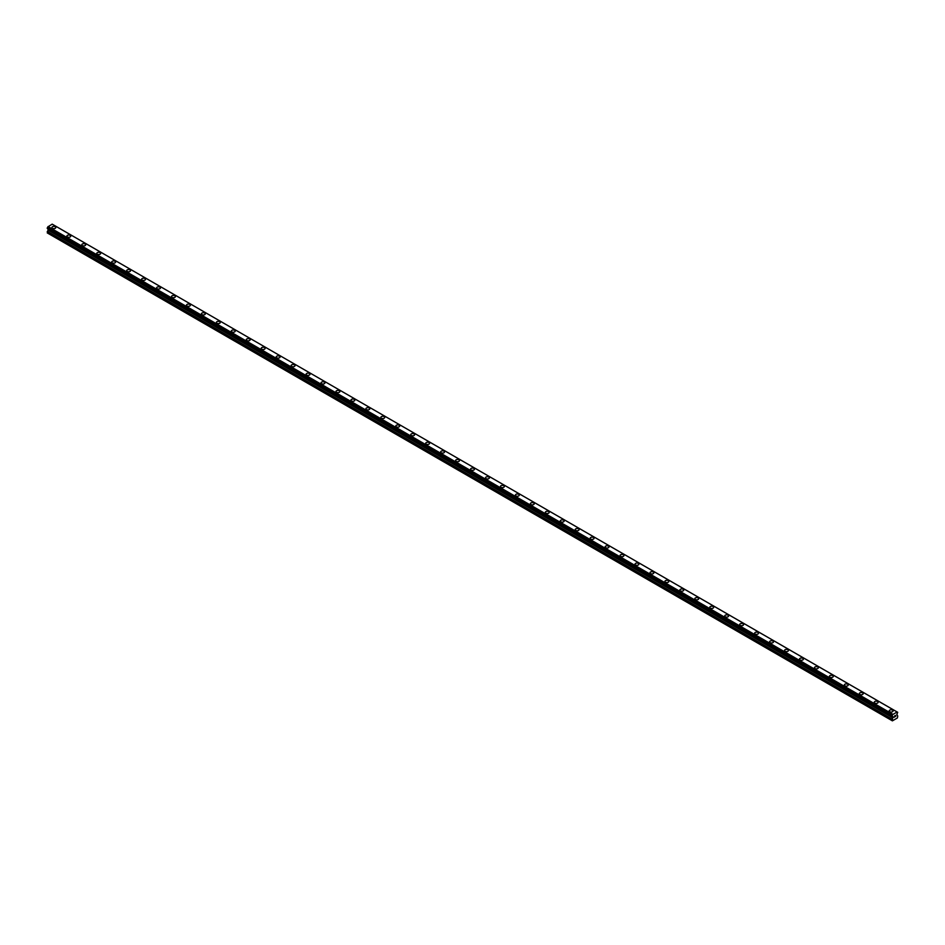 <?xml version="1.0" encoding="UTF-8"?>
<svg xmlns="http://www.w3.org/2000/svg" width="945" height="945" viewBox="0 0 945 945"><rect width="100%" height="100%" fill="white"/><g stroke="black" fill="none" stroke-linecap="round" stroke-linejoin="round"><path stroke-width="1.42" d="M51.916 227.509A1.937 1.122 180 0 1 53.109 226.481A1.937 1.122 180 0 1 55.223 226.717A1.937 1.122 180 0 1 55.79 227.509A1.937 1.122 180 0 1 54.597 228.548A1.937 1.122 180 0 1 52.483 228.3A1.937 1.122 180 0 1 51.916 227.509A1.937 1.122 180 0 1 53.109 226.481A1.937 1.122 180 0 1 55.223 226.717A1.937 1.122 180 0 1 55.79 227.509M66.871 236.144A1.937 1.122 180 0 1 68.064 235.104A1.937 1.122 180 0 1 70.178 235.352A1.937 1.122 180 0 1 70.745 236.144A1.937 1.122 180 0 1 69.552 237.171A1.937 1.122 180 0 1 67.438 236.935A1.937 1.122 180 0 1 66.871 236.144A1.937 1.122 180 0 1 68.064 235.116A1.937 1.122 180 0 1 70.178 235.352A1.937 1.122 180 0 1 70.745 236.144M81.813 244.779A1.937 1.122 180 0 1 83.018 243.739A1.937 1.122 180 0 1 85.133 243.987A1.937 1.122 180 0 1 85.7 244.779A1.937 1.122 180 0 1 84.495 245.806A1.937 1.122 180 0 1 82.392 245.57A1.937 1.122 180 0 1 81.813 244.779A1.937 1.122 180 0 1 83.018 243.739A1.937 1.122 180 0 1 85.133 243.987A1.937 1.122 180 0 1 85.7 244.779M96.768 253.414A1.937 1.122 180 0 1 97.961 252.374A1.937 1.122 180 0 1 100.075 252.622A1.937 1.122 180 0 1 100.642 253.414M100.075 252.622A1.937 1.122 180 0 1 100.642 253.402A1.937 1.122 180 0 1 99.449 254.441A1.937 1.122 180 0 1 97.335 254.193A1.937 1.122 180 0 1 96.768 253.402A1.937 1.122 180 0 1 97.961 252.374A1.937 1.122 180 0 1 100.075 252.622M111.723 262.037A1.937 1.122 180 0 1 112.916 261.009A1.937 1.122 180 0 1 115.03 261.245A1.937 1.122 180 0 1 115.597 262.048A1.937 1.122 180 0 1 114.404 263.076A1.937 1.122 180 0 1 112.29 262.828A1.937 1.122 180 0 1 111.723 262.037A1.937 1.122 180 0 1 112.916 261.009A1.937 1.122 180 0 1 115.03 261.257A1.937 1.122 180 0 1 115.597 262.037M126.677 270.672A1.937 1.122 180 0 1 127.87 269.644A1.937 1.122 180 0 1 129.985 269.88A1.937 1.122 180 0 1 130.552 270.672A1.937 1.122 180 0 1 129.359 271.711A1.937 1.122 180 0 1 127.244 271.463A1.937 1.122 180 0 1 126.677 270.672A1.937 1.122 180 0 1 127.87 269.644A1.937 1.122 180 0 1 129.985 269.88A1.937 1.122 180 0 1 130.552 270.672M141.62 279.307A1.937 1.122 180 0 1 142.825 278.267A1.937 1.122 180 0 1 144.939 278.515A1.937 1.122 180 0 1 145.506 279.307A1.937 1.122 180 0 1 144.301 280.334A1.937 1.122 180 0 1 142.199 280.098A1.937 1.122 180 0 1 141.62 279.307A1.937 1.122 180 0 1 142.825 278.279A1.937 1.122 180 0 1 144.939 278.515A1.937 1.122 180 0 1 145.506 279.307M156.575 287.941A1.937 1.122 180 0 1 157.768 286.902A1.937 1.122 180 0 1 159.882 287.15A1.937 1.122 180 0 1 160.449 287.941A1.937 1.122 180 0 1 159.256 288.969A1.937 1.122 180 0 1 157.142 288.733A1.937 1.122 180 0 1 156.575 287.941A1.937 1.122 180 0 1 157.768 286.902A1.937 1.122 180 0 1 159.882 287.15A1.937 1.122 180 0 1 160.449 287.941M171.529 296.565A1.937 1.122 180 0 1 172.722 295.537A1.937 1.122 180 0 1 174.837 295.773A1.937 1.122 180 0 1 175.404 296.576A1.937 1.122 180 0 1 174.211 297.604A1.937 1.122 180 0 1 172.096 297.356A1.937 1.122 180 0 1 171.529 296.565A1.937 1.122 180 0 1 172.722 295.537A1.937 1.122 180 0 1 174.837 295.785A1.937 1.122 180 0 1 175.404 296.565M186.484 305.2A1.937 1.122 180 0 1 187.677 304.172A1.937 1.122 180 0 1 189.791 304.408A1.937 1.122 180 0 1 190.358 305.2A1.937 1.122 180 0 1 189.165 306.239A1.937 1.122 180 0 1 187.051 305.991A1.937 1.122 180 0 1 186.484 305.2A1.937 1.122 180 0 1 187.677 304.172A1.937 1.122 180 0 1 189.791 304.408A1.937 1.122 180 0 1 190.358 305.2M201.427 313.834A1.937 1.122 180 0 1 202.632 312.795A1.937 1.122 180 0 1 204.746 313.043A1.937 1.122 180 0 1 205.313 313.834A1.937 1.122 180 0 1 204.108 314.862A1.937 1.122 180 0 1 201.994 314.626A1.937 1.122 180 0 1 201.427 313.834A1.937 1.122 180 0 1 202.632 312.807A1.937 1.122 180 0 1 204.746 313.043A1.937 1.122 180 0 1 205.313 313.834M216.381 322.469A1.937 1.122 180 0 1 217.574 321.43A1.937 1.122 180 0 1 219.689 321.678A1.937 1.122 180 0 1 220.256 322.469A1.937 1.122 180 0 1 219.063 323.497A1.937 1.122 180 0 1 216.948 323.261A1.937 1.122 180 0 1 216.381 322.469A1.937 1.122 180 0 1 217.574 321.43A1.937 1.122 180 0 1 219.689 321.678A1.937 1.122 180 0 1 220.256 322.469M234.643 330.313A1.937 1.122 180 0 1 235.21 331.104A1.937 1.122 180 0 1 234.017 332.132A1.937 1.122 180 0 1 231.903 331.884A1.937 1.122 180 0 1 231.336 331.093A1.937 1.122 180 0 1 232.529 330.065A1.937 1.122 180 0 1 234.643 330.313M231.336 331.093A1.937 1.122 180 0 1 232.529 330.065A1.937 1.122 180 0 1 234.643 330.301A1.937 1.122 180 0 1 235.21 331.093M246.291 339.728A1.937 1.122 180 0 1 247.484 338.7A1.937 1.122 180 0 1 249.598 338.936A1.937 1.122 180 0 1 250.165 339.728A1.937 1.122 180 0 1 248.972 340.767A1.937 1.122 180 0 1 246.858 340.519A1.937 1.122 180 0 1 246.291 339.728A1.937 1.122 180 0 1 247.484 338.7A1.937 1.122 180 0 1 249.598 338.936A1.937 1.122 180 0 1 250.165 339.728M261.233 348.362A1.937 1.122 180 0 1 262.438 347.323A1.937 1.122 180 0 1 264.553 347.571A1.937 1.122 180 0 1 265.12 348.362A1.937 1.122 180 0 1 263.915 349.402A1.937 1.122 180 0 1 261.8 349.154A1.937 1.122 180 0 1 261.233 348.362A1.937 1.122 180 0 1 262.438 347.335A1.937 1.122 180 0 1 264.553 347.571A1.937 1.122 180 0 1 265.12 348.362M276.188 356.997A1.937 1.122 180 0 1 277.381 355.958A1.937 1.122 180 0 1 279.496 356.206A1.937 1.122 180 0 1 280.063 356.997A1.937 1.122 180 0 1 278.87 358.025A1.937 1.122 180 0 1 276.755 357.789A1.937 1.122 180 0 1 276.188 356.997A1.937 1.122 180 0 1 277.381 355.958A1.937 1.122 180 0 1 279.496 356.206A1.937 1.122 180 0 1 280.063 356.997M291.143 365.632A1.937 1.122 180 0 1 292.336 364.593A1.937 1.122 180 0 1 294.45 364.841A1.937 1.122 180 0 1 295.017 365.632A1.937 1.122 180 0 1 293.824 366.66A1.937 1.122 180 0 1 291.71 366.424A1.937 1.122 180 0 1 291.143 365.632A1.937 1.122 180 0 1 292.336 364.593A1.937 1.122 180 0 1 294.45 364.841A1.937 1.122 180 0 1 295.017 365.632M306.097 374.255A1.937 1.122 180 0 1 307.29 373.228A1.937 1.122 180 0 1 309.405 373.464A1.937 1.122 180 0 1 309.972 374.267A1.937 1.122 180 0 1 308.779 375.295A1.937 1.122 180 0 1 306.664 375.047A1.937 1.122 180 0 1 306.097 374.255A1.937 1.122 180 0 1 307.29 373.228A1.937 1.122 180 0 1 309.405 373.476A1.937 1.122 180 0 1 309.972 374.255M321.04 382.89A1.937 1.122 180 0 1 322.245 381.863A1.937 1.122 180 0 1 324.359 382.099A1.937 1.122 180 0 1 324.926 382.89A1.937 1.122 180 0 1 323.722 383.93A1.937 1.122 180 0 1 321.607 383.682A1.937 1.122 180 0 1 321.04 382.89A1.937 1.122 180 0 1 322.245 381.863A1.937 1.122 180 0 1 324.359 382.099A1.937 1.122 180 0 1 324.926 382.89M335.995 391.525A1.937 1.122 180 0 1 337.188 390.486A1.937 1.122 180 0 1 339.302 390.734A1.937 1.122 180 0 1 339.869 391.525A1.937 1.122 180 0 1 338.676 392.553A1.937 1.122 180 0 1 336.562 392.317A1.937 1.122 180 0 1 335.995 391.525A1.937 1.122 180 0 1 337.188 390.498A1.937 1.122 180 0 1 339.302 390.734A1.937 1.122 180 0 1 339.869 391.525M350.949 400.16A1.937 1.122 180 0 1 352.142 399.121A1.937 1.122 180 0 1 354.257 399.369A1.937 1.122 180 0 1 354.824 400.16A1.937 1.122 180 0 1 353.631 401.188A1.937 1.122 180 0 1 351.516 400.952A1.937 1.122 180 0 1 350.949 400.16A1.937 1.122 180 0 1 352.142 399.121A1.937 1.122 180 0 1 354.257 399.369A1.937 1.122 180 0 1 354.824 400.16M365.904 408.783A1.937 1.122 180 0 1 367.097 407.756A1.937 1.122 180 0 1 369.212 407.992A1.937 1.122 180 0 1 369.779 408.795A1.937 1.122 180 0 1 368.585 409.823A1.937 1.122 180 0 1 366.471 409.575A1.937 1.122 180 0 1 365.904 408.783A1.937 1.122 180 0 1 367.097 407.756A1.937 1.122 180 0 1 369.212 408.004A1.937 1.122 180 0 1 369.779 408.783M380.847 417.418A1.937 1.122 180 0 1 382.052 416.391A1.937 1.122 180 0 1 384.166 416.627A1.937 1.122 180 0 1 384.733 417.418A1.937 1.122 180 0 1 383.528 418.458A1.937 1.122 180 0 1 381.414 418.21A1.937 1.122 180 0 1 380.847 417.418A1.937 1.122 180 0 1 382.052 416.391A1.937 1.122 180 0 1 384.166 416.627A1.937 1.122 180 0 1 384.733 417.418M395.801 426.053A1.937 1.122 180 0 1 396.994 425.014A1.937 1.122 180 0 1 399.109 425.262A1.937 1.122 180 0 1 399.676 426.053A1.937 1.122 180 0 1 398.483 427.081A1.937 1.122 180 0 1 396.368 426.845A1.937 1.122 180 0 1 395.801 426.053A1.937 1.122 180 0 1 396.994 425.026A1.937 1.122 180 0 1 399.109 425.262A1.937 1.122 180 0 1 399.676 426.053M410.756 434.688A1.937 1.122 180 0 1 411.949 433.649A1.937 1.122 180 0 1 414.064 433.897A1.937 1.122 180 0 1 414.631 434.688A1.937 1.122 180 0 1 413.437 435.716A1.937 1.122 180 0 1 411.323 435.48A1.937 1.122 180 0 1 410.756 434.688A1.937 1.122 180 0 1 411.949 433.649A1.937 1.122 180 0 1 414.064 433.897A1.937 1.122 180 0 1 414.631 434.688M425.711 443.323A1.937 1.122 180 0 1 426.904 442.284A1.937 1.122 180 0 1 429.018 442.532A1.937 1.122 180 0 1 429.585 443.323A1.937 1.122 180 0 1 428.392 444.351A1.937 1.122 180 0 1 426.278 444.103A1.937 1.122 180 0 1 425.711 443.323A1.937 1.122 180 0 1 426.904 442.284A1.937 1.122 180 0 1 429.018 442.532A1.937 1.122 180 0 1 429.585 443.323M440.654 451.946A1.937 1.122 180 0 1 441.858 450.919A1.937 1.122 180 0 1 443.973 451.155A1.937 1.122 180 0 1 444.54 451.958A1.937 1.122 180 0 1 443.335 452.986A1.937 1.122 180 0 1 441.22 452.738A1.937 1.122 180 0 1 440.654 451.946A1.937 1.122 180 0 1 441.858 450.919A1.937 1.122 180 0 1 443.973 451.167A1.937 1.122 180 0 1 444.54 451.946M455.608 460.581A1.937 1.122 180 0 1 456.801 459.553A1.937 1.122 180 0 1 458.916 459.79A1.937 1.122 180 0 1 459.483 460.581A1.937 1.122 180 0 1 458.29 461.621A1.937 1.122 180 0 1 456.175 461.373A1.937 1.122 180 0 1 455.608 460.581A1.937 1.122 180 0 1 456.801 459.553A1.937 1.122 180 0 1 458.916 459.79A1.937 1.122 180 0 1 459.483 460.581M470.563 469.216A1.937 1.122 180 0 1 471.756 468.177A1.937 1.122 180 0 1 473.87 468.425A1.937 1.122 180 0 1 474.437 469.216A1.937 1.122 180 0 1 473.244 470.244A1.937 1.122 180 0 1 471.13 470.008A1.937 1.122 180 0 1 470.563 469.216A1.937 1.122 180 0 1 471.756 468.188A1.937 1.122 180 0 1 473.87 468.425A1.937 1.122 180 0 1 474.437 469.216M485.517 477.851A1.937 1.122 180 0 1 486.71 476.812A1.937 1.122 180 0 1 488.825 477.06A1.937 1.122 180 0 1 489.392 477.851A1.937 1.122 180 0 1 488.199 478.879A1.937 1.122 180 0 1 486.084 478.642A1.937 1.122 180 0 1 485.517 477.851A1.937 1.122 180 0 1 486.71 476.812A1.937 1.122 180 0 1 488.825 477.06A1.937 1.122 180 0 1 489.392 477.851M500.46 486.474A1.937 1.122 180 0 1 501.665 485.446A1.937 1.122 180 0 1 503.779 485.683A1.937 1.122 180 0 1 504.346 486.486A1.937 1.122 180 0 1 503.142 487.514A1.937 1.122 180 0 1 501.027 487.266A1.937 1.122 180 0 1 500.46 486.474A1.937 1.122 180 0 1 501.665 485.446A1.937 1.122 180 0 1 503.779 485.695A1.937 1.122 180 0 1 504.346 486.474M515.415 495.109A1.937 1.122 180 0 1 516.608 494.081A1.937 1.122 180 0 1 518.722 494.318A1.937 1.122 180 0 1 519.289 495.109A1.937 1.122 180 0 1 518.096 496.149A1.937 1.122 180 0 1 515.982 495.901A1.937 1.122 180 0 1 515.415 495.109A1.937 1.122 180 0 1 516.608 494.081A1.937 1.122 180 0 1 518.722 494.318A1.937 1.122 180 0 1 519.289 495.109M530.369 503.744A1.937 1.122 180 0 1 531.562 502.705A1.937 1.122 180 0 1 533.677 502.953A1.937 1.122 180 0 1 534.244 503.744A1.937 1.122 180 0 1 533.051 504.772A1.937 1.122 180 0 1 530.936 504.535A1.937 1.122 180 0 1 530.369 503.744A1.937 1.122 180 0 1 531.562 502.716A1.937 1.122 180 0 1 533.677 502.953A1.937 1.122 180 0 1 534.244 503.744M545.324 512.379A1.937 1.122 180 0 1 546.517 511.339A1.937 1.122 180 0 1 548.632 511.588A1.937 1.122 180 0 1 549.199 512.379A1.937 1.122 180 0 1 548.005 513.407A1.937 1.122 180 0 1 545.891 513.17A1.937 1.122 180 0 1 545.324 512.379A1.937 1.122 180 0 1 546.517 511.339A1.937 1.122 180 0 1 548.632 511.588A1.937 1.122 180 0 1 549.199 512.379M560.267 521.002A1.937 1.122 180 0 1 561.472 519.974A1.937 1.122 180 0 1 563.586 520.211A1.937 1.122 180 0 1 564.153 521.014A1.937 1.122 180 0 1 562.948 522.042A1.937 1.122 180 0 1 560.834 521.794A1.937 1.122 180 0 1 560.267 521.002A1.937 1.122 180 0 1 561.472 519.974A1.937 1.122 180 0 1 563.586 520.222A1.937 1.122 180 0 1 564.153 521.002M575.221 529.637A1.937 1.122 180 0 1 576.415 528.609A1.937 1.122 180 0 1 578.529 528.846A1.937 1.122 180 0 1 579.096 529.637A1.937 1.122 180 0 1 577.903 530.677A1.937 1.122 180 0 1 575.788 530.428A1.937 1.122 180 0 1 575.221 529.637A1.937 1.122 180 0 1 576.415 528.609A1.937 1.122 180 0 1 578.529 528.846A1.937 1.122 180 0 1 579.096 529.637M590.176 538.272A1.937 1.122 180 0 1 591.369 537.232A1.937 1.122 180 0 1 593.484 537.481A1.937 1.122 180 0 1 594.051 538.272A1.937 1.122 180 0 1 592.858 539.311A1.937 1.122 180 0 1 590.743 539.063A1.937 1.122 180 0 1 590.176 538.272A1.937 1.122 180 0 1 591.369 537.244A1.937 1.122 180 0 1 593.484 537.481A1.937 1.122 180 0 1 594.051 538.272M605.131 546.907A1.937 1.122 180 0 1 606.324 545.867A1.937 1.122 180 0 1 608.438 546.115A1.937 1.122 180 0 1 609.005 546.907A1.937 1.122 180 0 1 607.812 547.935A1.937 1.122 180 0 1 605.698 547.698A1.937 1.122 180 0 1 605.131 546.907A1.937 1.122 180 0 1 606.324 545.879A1.937 1.122 180 0 1 608.438 546.115A1.937 1.122 180 0 1 609.005 546.907M620.074 555.542A1.937 1.122 180 0 1 621.278 554.502A1.937 1.122 180 0 1 623.393 554.75A1.937 1.122 180 0 1 623.96 555.542A1.937 1.122 180 0 1 622.755 556.57A1.937 1.122 180 0 1 620.641 556.333A1.937 1.122 180 0 1 620.074 555.542A1.937 1.122 180 0 1 621.278 554.502A1.937 1.122 180 0 1 623.393 554.75A1.937 1.122 180 0 1 623.96 555.542M635.028 564.165A1.937 1.122 180 0 1 636.221 563.137A1.937 1.122 180 0 1 638.336 563.374A1.937 1.122 180 0 1 638.903 564.177A1.937 1.122 180 0 1 637.71 565.204A1.937 1.122 180 0 1 635.595 564.956A1.937 1.122 180 0 1 635.028 564.165A1.937 1.122 180 0 1 636.221 563.137A1.937 1.122 180 0 1 638.336 563.385A1.937 1.122 180 0 1 638.903 564.165M649.983 572.8A1.937 1.122 180 0 1 651.176 571.772A1.937 1.122 180 0 1 653.29 572.008A1.937 1.122 180 0 1 653.857 572.8A1.937 1.122 180 0 1 652.664 573.839A1.937 1.122 180 0 1 650.55 573.591A1.937 1.122 180 0 1 649.983 572.8A1.937 1.122 180 0 1 651.176 571.772A1.937 1.122 180 0 1 653.29 572.008A1.937 1.122 180 0 1 653.857 572.8M664.937 581.435A1.937 1.122 180 0 1 666.13 580.395A1.937 1.122 180 0 1 668.245 580.643A1.937 1.122 180 0 1 668.812 581.435A1.937 1.122 180 0 1 667.619 582.463A1.937 1.122 180 0 1 665.504 582.226A1.937 1.122 180 0 1 664.937 581.435A1.937 1.122 180 0 1 666.13 580.407A1.937 1.122 180 0 1 668.245 580.643A1.937 1.122 180 0 1 668.812 581.435M679.88 590.07A1.937 1.122 180 0 1 681.085 589.03A1.937 1.122 180 0 1 683.2 589.278A1.937 1.122 180 0 1 683.767 590.07A1.937 1.122 180 0 1 682.562 591.097A1.937 1.122 180 0 1 680.447 590.861A1.937 1.122 180 0 1 679.88 590.07A1.937 1.122 180 0 1 681.085 589.03A1.937 1.122 180 0 1 683.2 589.278A1.937 1.122 180 0 1 683.767 590.07M694.835 598.693A1.937 1.122 180 0 1 696.028 597.665A1.937 1.122 180 0 1 698.142 597.901A1.937 1.122 180 0 1 698.709 598.705A1.937 1.122 180 0 1 697.516 599.732A1.937 1.122 180 0 1 695.402 599.484A1.937 1.122 180 0 1 694.835 598.693A1.937 1.122 180 0 1 696.028 597.665A1.937 1.122 180 0 1 698.142 597.913A1.937 1.122 180 0 1 698.709 598.693M709.789 607.328A1.937 1.122 180 0 1 710.983 606.3A1.937 1.122 180 0 1 713.097 606.536A1.937 1.122 180 0 1 713.664 607.328A1.937 1.122 180 0 1 712.471 608.367A1.937 1.122 180 0 1 710.356 608.119A1.937 1.122 180 0 1 709.789 607.328A1.937 1.122 180 0 1 710.983 606.3A1.937 1.122 180 0 1 713.097 606.536A1.937 1.122 180 0 1 713.664 607.328M724.744 615.963A1.937 1.122 180 0 1 725.937 614.923A1.937 1.122 180 0 1 728.052 615.171A1.937 1.122 180 0 1 728.619 615.963A1.937 1.122 180 0 1 727.426 616.99A1.937 1.122 180 0 1 725.311 616.754A1.937 1.122 180 0 1 724.744 615.963A1.937 1.122 180 0 1 725.937 614.935A1.937 1.122 180 0 1 728.052 615.171A1.937 1.122 180 0 1 728.619 615.963M739.687 624.598A1.937 1.122 180 0 1 740.892 623.558A1.937 1.122 180 0 1 743.006 623.806A1.937 1.122 180 0 1 743.573 624.598A1.937 1.122 180 0 1 742.368 625.625A1.937 1.122 180 0 1 740.254 625.389A1.937 1.122 180 0 1 739.687 624.598A1.937 1.122 180 0 1 740.892 623.558A1.937 1.122 180 0 1 743.006 623.806A1.937 1.122 180 0 1 743.573 624.598M754.642 633.233A1.937 1.122 180 0 1 755.835 632.193A1.937 1.122 180 0 1 757.949 632.441A1.937 1.122 180 0 1 758.516 633.233A1.937 1.122 180 0 1 757.323 634.26A1.937 1.122 180 0 1 755.209 634.024A1.937 1.122 180 0 1 754.642 633.233A1.937 1.122 180 0 1 755.835 632.193A1.937 1.122 180 0 1 757.949 632.441A1.937 1.122 180 0 1 758.516 633.233M769.596 641.868A1.937 1.122 180 0 1 770.789 640.828A1.937 1.122 180 0 1 772.904 641.076A1.937 1.122 180 0 1 773.471 641.868M772.904 641.064A1.937 1.122 180 0 1 773.471 641.856A1.937 1.122 180 0 1 772.278 642.895A1.937 1.122 180 0 1 770.163 642.647A1.937 1.122 180 0 1 769.596 641.856A1.937 1.122 180 0 1 770.789 640.828A1.937 1.122 180 0 1 772.904 641.064M784.551 650.491A1.937 1.122 180 0 1 785.744 649.463A1.937 1.122 180 0 1 787.858 649.699A1.937 1.122 180 0 1 788.425 650.491A1.937 1.122 180 0 1 787.232 651.53A1.937 1.122 180 0 1 785.118 651.282A1.937 1.122 180 0 1 784.551 650.491A1.937 1.122 180 0 1 785.744 649.463A1.937 1.122 180 0 1 787.858 649.699A1.937 1.122 180 0 1 788.425 650.491M799.494 659.126A1.937 1.122 180 0 1 800.698 658.086A1.937 1.122 180 0 1 802.801 658.334A1.937 1.122 180 0 1 803.38 659.126A1.937 1.122 180 0 1 802.175 660.153A1.937 1.122 180 0 1 800.061 659.917A1.937 1.122 180 0 1 799.494 659.126A1.937 1.122 180 0 1 800.698 658.098A1.937 1.122 180 0 1 802.801 658.334A1.937 1.122 180 0 1 803.38 659.126M814.448 667.761A1.937 1.122 180 0 1 815.641 666.721A1.937 1.122 180 0 1 817.756 666.969A1.937 1.122 180 0 1 818.323 667.761A1.937 1.122 180 0 1 817.13 668.788A1.937 1.122 180 0 1 815.015 668.552A1.937 1.122 180 0 1 814.448 667.761A1.937 1.122 180 0 1 815.641 666.721A1.937 1.122 180 0 1 817.756 666.969A1.937 1.122 180 0 1 818.323 667.761M829.403 676.384A1.937 1.122 180 0 1 830.596 675.356A1.937 1.122 180 0 1 832.71 675.592A1.937 1.122 180 0 1 833.277 676.396A1.937 1.122 180 0 1 832.084 677.423A1.937 1.122 180 0 1 829.97 677.175A1.937 1.122 180 0 1 829.403 676.384A1.937 1.122 180 0 1 830.596 675.356A1.937 1.122 180 0 1 832.71 675.604A1.937 1.122 180 0 1 833.277 676.384M844.357 685.019A1.937 1.122 180 0 1 845.551 683.991A1.937 1.122 180 0 1 847.665 684.227A1.937 1.122 180 0 1 848.232 685.019A1.937 1.122 180 0 1 847.039 686.058A1.937 1.122 180 0 1 844.924 685.81A1.937 1.122 180 0 1 844.357 685.019A1.937 1.122 180 0 1 845.551 683.991A1.937 1.122 180 0 1 847.665 684.227A1.937 1.122 180 0 1 848.232 685.019M859.3 693.654A1.937 1.122 180 0 1 860.505 692.614A1.937 1.122 180 0 1 862.608 692.862A1.937 1.122 180 0 1 863.187 693.654A1.937 1.122 180 0 1 861.982 694.681A1.937 1.122 180 0 1 859.867 694.445A1.937 1.122 180 0 1 859.3 693.654A1.937 1.122 180 0 1 860.505 692.626A1.937 1.122 180 0 1 862.608 692.862A1.937 1.122 180 0 1 863.187 693.654M874.255 702.289A1.937 1.122 180 0 1 875.448 701.249A1.937 1.122 180 0 1 877.562 701.497A1.937 1.122 180 0 1 878.129 702.289A1.937 1.122 180 0 1 876.936 703.316A1.937 1.122 180 0 1 874.822 703.08A1.937 1.122 180 0 1 874.255 702.289A1.937 1.122 180 0 1 875.448 701.249A1.937 1.122 180 0 1 877.562 701.497A1.937 1.122 180 0 1 878.129 702.289M889.21 710.912A1.937 1.122 180 0 1 890.403 709.884A1.937 1.122 180 0 1 892.517 710.12A1.937 1.122 180 0 1 893.084 710.923A1.937 1.122 180 0 1 891.891 711.951A1.937 1.122 180 0 1 889.777 711.703A1.937 1.122 180 0 1 889.21 710.912A1.937 1.122 180 0 1 890.403 709.884A1.937 1.122 180 0 1 892.517 710.132A1.937 1.122 180 0 1 893.084 710.912M894.076 717.326L894.702 715.731M895.553 715.956L895.222 716.582L895.553 715.956M895.222 716.582L895.813 716.251L895.222 716.582M895.069 716.759L895.683 715.4M892.635 716.499L892.399 720.846L897.372 717.976L897.75 716.062L896.852 714.491L897.715 712.306L52.873 224.556M897.136 711.987L892.635 714.597L47.864 226.871L47.285 228.466L892.056 716.18L47.25 228.383M892.021 716.109L892.635 714.597M892.056 716.18L47.321 228.489L892.151 716.204M48.124 228.938L47.628 233.12L892.399 720.846M896.947 711.88L52.188 224.154L47.864 226.871M892.812 714.266L48.053 226.552M892.612 714.633L47.841 226.906M892.151 715.436L47.392 227.71M892.092 715.507L47.333 227.78M892.021 720.622L47.25 232.895M892.056 715.578L47.285 227.851M892.021 715.696L47.25 227.981M892.907 716.771L48.148 229.056M892.907 717.586L48.148 229.859M892.836 717.822L48.065 230.107M892.092 719.133L47.321 231.407M892.021 719.369L47.25 231.655"/></g></svg>
